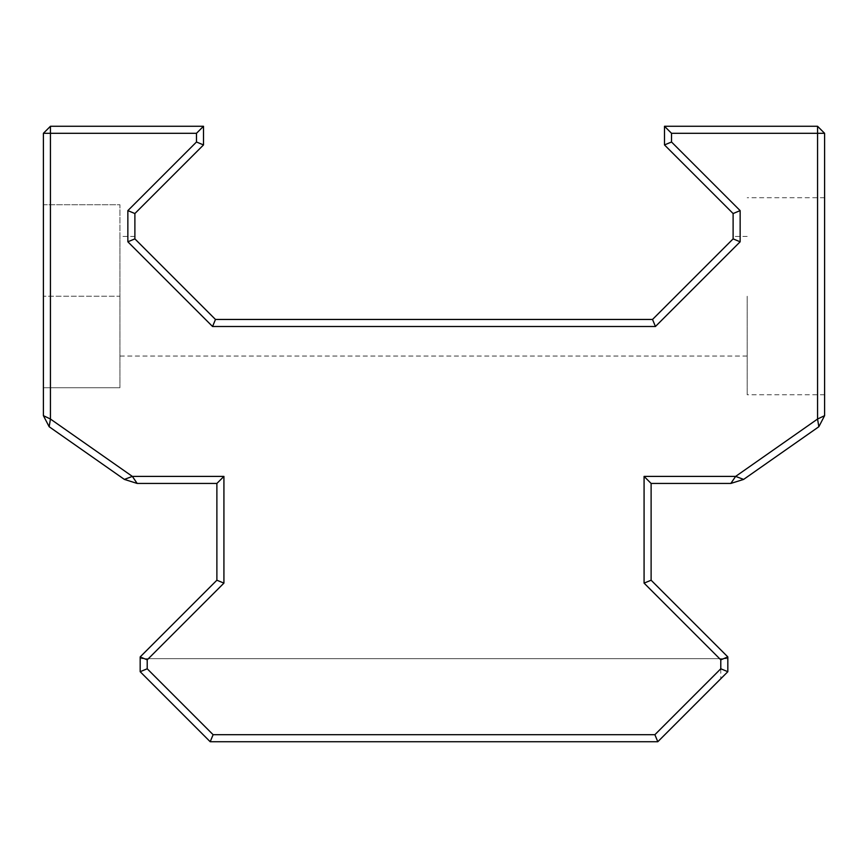 <?xml version="1.0" encoding="UTF-8"?>
<svg xmlns="http://www.w3.org/2000/svg" width="868" height="868" viewBox="0 0 868 868"><rect width="100%" height="100%" fill="white"/><g stroke="black" fill="none" stroke-linecap="round" stroke-linejoin="round"><path stroke-width="0.65" stroke-dasharray="4.34 3.25" d="M43.4 296.238L43.4 204.739L119.936 204.739L119.936 296.238L119.936 204.739L43.4 204.739L43.4 296.238L119.936 296.238L119.936 387.725L119.936 236.411L119.936 296.238L43.4 296.238L43.4 387.725L43.4 296.238M43.4 387.725L119.936 387.725L43.4 387.725M747.185 296.238L747.185 394.766L747.185 296.238M824.6 296.238L824.6 394.766L824.6 296.238M675.749 296.238L733.113 238.874L733.113 236.411L733.113 238.874L652.53 319.457L215.47 319.457L134.887 238.874L134.887 236.411L134.887 238.874L215.47 319.457L652.53 319.457L675.749 296.238M740.144 241.792L655.438 326.498L212.562 326.498L127.856 241.792L127.856 210.62L196.472 142.005L196.472 133.303L50.442 133.303L50.442 126.272L43.4 133.303L50.442 133.303L50.442 419.038L43.4 415.663L49.161 426.741L50.442 419.038L132.359 476.402L124.374 479.407L137.177 483.443L132.359 476.402L223.922 476.402L223.922 583.122L147.213 659.843L147.213 668.783L213.116 734.697L654.884 734.697L720.787 668.783L720.787 659.843L644.078 583.122L644.078 476.402L735.641 476.402L730.823 483.443L743.626 479.407L735.641 476.402L817.558 419.038L818.839 426.741L824.6 415.663L817.558 419.038L817.558 133.303L671.528 133.303L671.528 142.005L740.144 210.62L740.144 241.792L733.113 238.874L733.113 213.539L664.487 144.923L664.487 126.272L817.558 126.272L817.558 133.303L824.6 133.303L817.558 126.272M720.787 668.783L727.829 671.702L727.829 658.682L720.787 658.682L720.787 678.743L727.829 671.702L727.829 658.682L727.829 671.702L657.803 741.728L210.197 741.728L140.171 671.702L140.171 656.924L216.881 580.215L216.881 483.443L137.177 483.443M720.787 658.682L140.171 658.682L140.171 671.702L210.197 741.728L140.171 671.702L140.171 658.682L140.171 671.702L140.171 658.682L140.171 671.702L140.171 658.682L140.171 671.702L140.171 658.682L727.829 658.682L727.829 671.702L727.829 658.682L727.829 671.702L727.829 658.682L727.829 671.702L727.829 658.682L140.171 658.682L727.829 658.682L140.171 658.682L727.829 658.682L140.171 658.682L727.829 658.682L140.171 658.682L727.829 658.682L727.829 671.702L657.803 741.728L210.197 741.728L657.803 741.728L727.829 671.702L657.803 741.728L210.197 741.728L140.171 671.702L210.197 741.728L657.803 741.728L727.829 671.702L657.803 741.728L727.829 671.702L657.803 741.728L210.197 741.728L657.803 741.728L210.197 741.728L140.171 671.702L210.197 741.728L140.171 671.702L210.197 741.728L657.803 741.728L727.829 671.702L727.829 656.924L720.787 659.843M720.787 678.743L727.829 671.702M223.922 476.402L216.881 483.443M223.922 583.122L216.881 580.215M147.213 659.843L140.171 656.924M147.213 668.783L140.171 671.702L210.197 741.728L657.803 741.728L210.197 741.728L140.171 671.702M213.116 734.697L210.197 741.728M654.884 734.697L657.803 741.728M644.078 583.122L651.119 580.215L727.829 656.924M644.078 476.402L651.119 483.443L651.119 580.215M730.823 483.443L651.119 483.443M818.839 426.741L743.626 479.407M671.528 133.303L664.487 126.272M824.6 133.303L824.6 415.663M671.528 142.005L664.487 144.923M740.144 210.62L733.113 213.539M655.438 326.498L652.53 319.457L733.113 238.874M212.562 326.498L215.47 319.457L652.53 319.457M127.856 241.792L134.887 238.874L215.47 319.457M127.856 210.62L134.887 213.539L134.887 238.874M196.472 142.005L203.513 144.923L134.887 213.539M196.472 133.303L203.513 126.272L203.513 144.923M50.442 126.272L203.513 126.272M43.4 415.663L43.4 133.303M124.374 479.407L49.161 426.741M824.6 197.709L747.185 197.709M824.6 394.766L747.185 394.766M747.185 236.411L733.113 236.411M134.887 236.411L119.936 236.411M747.185 356.054L119.936 356.054"/><path stroke-width="1.3" d="M740.144 210.62L671.528 142.005L671.528 133.303L817.558 133.303L817.558 126.272L824.6 133.303L817.558 133.303L817.558 419.038L824.6 415.663L818.839 426.741L817.558 419.038L735.641 476.402L743.626 479.407L730.823 483.443L735.641 476.402L644.078 476.402L644.078 583.122L720.787 659.843L720.787 668.783L654.884 734.697L213.116 734.697L147.213 668.783L147.213 659.843L223.922 583.122L223.922 476.402L132.359 476.402L137.177 483.443L124.374 479.407L132.359 476.402L50.442 419.038L49.161 426.741L43.4 415.663L50.442 419.038L50.442 133.303L196.472 133.303L196.472 142.005L127.856 210.62L127.856 241.792L212.562 326.498L655.438 326.498L740.144 241.792L740.144 210.62L733.113 213.539L733.113 238.874L652.53 319.457L215.47 319.457L134.887 238.874L134.887 213.539L203.513 144.923L203.513 126.272L50.442 126.272L50.442 133.303L43.4 133.303L50.442 126.272M196.472 133.303L203.513 126.272M196.472 142.005L203.513 144.923M127.856 210.62L134.887 213.539M127.856 241.792L134.887 238.874M212.562 326.498L215.47 319.457M655.438 326.498L652.53 319.457M740.144 241.792L733.113 238.874M671.528 142.005L664.487 144.923L733.113 213.539M671.528 133.303L664.487 126.272L664.487 144.923M817.558 126.272L664.487 126.272M824.6 415.663L824.6 133.303M743.626 479.407L818.839 426.741M644.078 476.402L651.119 483.443L730.823 483.443M644.078 583.122L651.119 580.215L651.119 483.443M720.787 659.843L727.829 656.924L651.119 580.215M720.787 668.783L727.829 671.702L727.829 656.924M654.884 734.697L657.803 741.728L727.829 671.702M213.116 734.697L210.197 741.728L657.803 741.728M147.213 668.783L140.171 671.702L210.197 741.728M147.213 659.843L140.171 656.924L140.171 671.702M223.922 583.122L216.881 580.215L140.171 656.924M223.922 476.402L216.881 483.443L216.881 580.215M43.4 133.303L43.4 415.663M137.177 483.443L216.881 483.443M49.161 426.741L124.374 479.407"/></g></svg>
